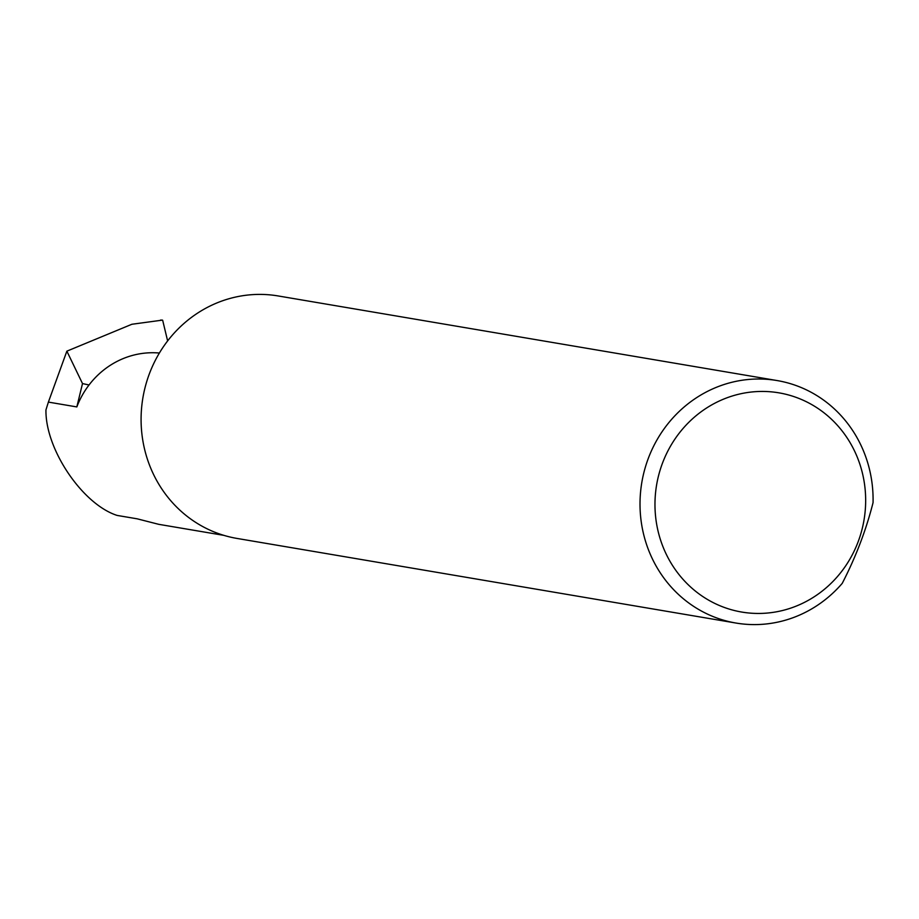 <?xml version="1.0" encoding="UTF-8"?>
<svg xmlns="http://www.w3.org/2000/svg" width="919" height="919" viewBox="0 0 919 919"><rect width="100%" height="100%" fill="white"/><g stroke="black" fill="none" stroke-linecap="round" stroke-linejoin="round"><path stroke-width="1.38" d="M76.828 406.922L82.503 383.568L89.028 384.992A84.605 80.045 99.6 0 0 76.828 406.922L48.385 402.097L45.95 409.885C45.226 449.104 82.434 504.29 117.115 515.421L137.184 518.821L158.723 524.324L223.937 535.375M720.749 606.069A111.176 105.18 99.6 0 0 857.955 542.256A111.176 105.18 99.6 0 0 799.886 398.823A111.176 105.18 99.6 0 0 662.679 462.636A111.176 105.18 99.6 0 0 720.749 606.069M842.229 583.37A122.974 116.345 -80.4 0 1 735.993 623.048A122.974 116.345 -80.4 0 1 712.776 616.431A122.974 116.345 -80.4 0 1 644.587 469.885A122.974 116.345 -80.4 0 1 777.106 380.558A122.974 116.345 -80.4 0 1 800.323 387.175A122.974 116.345 -80.4 0 1 873.05 502.67C866.1 530.102 855.83 557.006 842.229 583.37M735.993 623.048L237.056 538.442A122.974 116.345 -80.4 0 1 213.851 531.825A122.974 116.345 -80.4 0 1 145.661 385.279A122.974 116.345 -80.4 0 1 278.181 295.952L777.106 380.558M48.385 402.097L66.869 351.161L131.876 324.269L162.135 320.157M167.626 340.915L162.663 320.272M82.503 383.568L66.869 351.161M159.378 353.034A84.605 80.045 99.6 0 0 89.028 384.992M162.387 320.099L160.515 320.076"/></g></svg>
